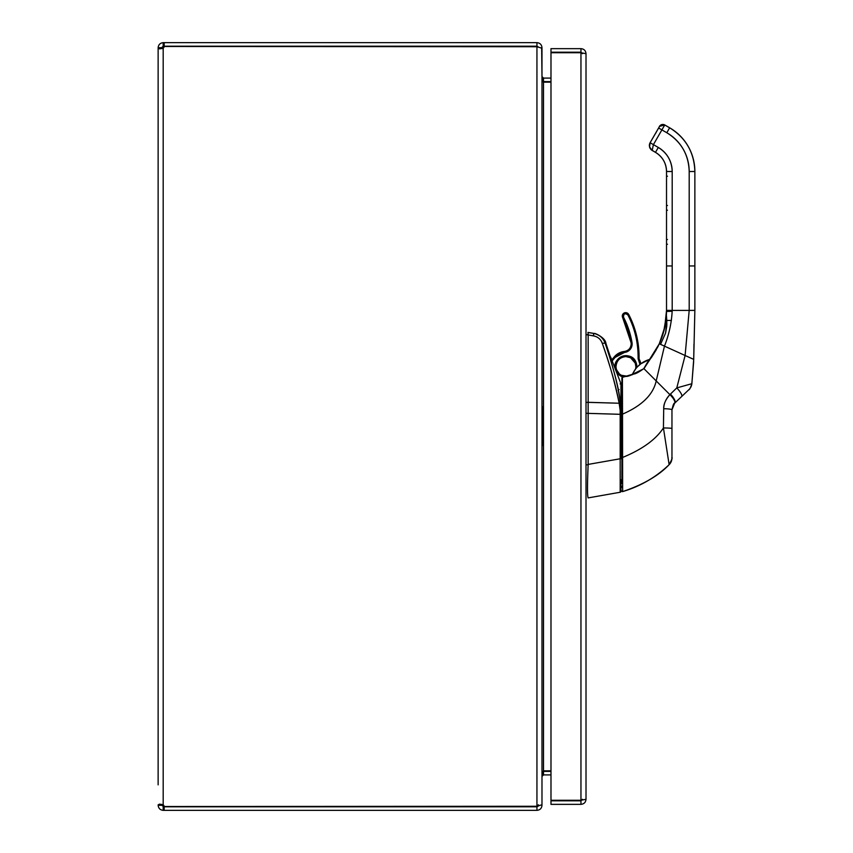 <?xml version="1.0" encoding="UTF-8"?>
<svg xmlns="http://www.w3.org/2000/svg" width="853" height="853" viewBox="0 0 853 853"><rect width="100%" height="100%" fill="white"/><g stroke="black" fill="none" stroke-linecap="round" stroke-linejoin="round"><path stroke-width="1.28" d="M158.136 78.636L158.136 68.144L158.136 78.636M158.136 774.364L158.136 763.872L158.136 774.364M542.796 81.589L550.985 81.632M541.655 47.704L541.986 76.589L543.489 78.081L550.985 78.081M550.985 82.165L543.489 82.165L543.489 770.835L550.985 770.835M550.985 771.368L542.796 771.411M161.75 804.379L161.686 805.296L164.149 806.799L164.149 810.35L536.942 810.35C540.002 810.051 541.687 808.367 541.986 805.296L541.986 776.411L543.489 774.919L550.985 774.919M542.807 81.6L543.489 82.165L541.986 77.111M543.489 770.835L541.986 775.889M538.435 804.774L536.942 806.266L536.942 46.734L541.986 48.226L541.986 804.774L536.942 806.266L538.115 806.224L536.942 806.799L536.942 810.35M541.986 47.704C541.687 44.633 540.002 42.949 536.942 42.65L164.149 42.65L164.149 46.201L536.942 46.201L538.115 46.776M536.942 46.734L164.266 46.488A3.263 3.263 0 0 1 163.19 48.152L159.618 48.888L158.136 48.152L158.136 68.144M536.942 46.201L536.942 42.65M161.686 804.848L158.136 804.848L159.618 804.112L163.19 804.848A3.263 3.263 0 0 1 164.266 806.511L536.942 806.266M161.686 47.704L158.136 47.704C158.466 44.676 160.151 42.991 163.19 42.65L163.19 46.201L161.686 47.704L161.761 48.621L163.19 48.152L163.19 804.848M161.686 48.152L158.136 47.704M158.136 784.856L158.136 48.152M164.149 810.35L163.19 810.35C160.161 810.019 158.487 808.335 158.136 805.296L158.136 804.848M163.19 806.799L163.19 810.35M164.149 806.799L536.942 806.799M161.686 805.296L158.136 805.296M158.136 89.128L158.136 763.872M163.19 42.65L164.149 42.65M164.149 46.201L163.19 46.201M586.011 53.696L586.011 799.304L580.957 800.274L550.985 800.274L550.985 52.726L580.957 52.726L586.011 53.696C585.712 50.636 584.028 48.952 580.957 48.653L550.985 48.653L550.985 52.204L580.957 52.204L580.957 48.653M582.46 53.696L580.957 52.204M582.46 799.304L580.957 800.807L550.985 800.807L550.985 804.358L580.957 804.358C584.028 804.048 585.712 802.364 586.011 799.304M580.957 800.807L580.957 804.358M567.831 52.726L573.109 52.726M544.96 771.368L544.96 770.835M544.96 82.165L544.96 81.632M605.246 343.514L605.235 343.46C614.48 371.13 619.523 391.122 620.355 403.437L620.963 409.237L620.963 457.666M618.126 390.439L619.065 389.48M605.097 343.066L605.235 343.46C613.574 367.803 618.617 387.795 620.355 403.437L620.92 409.835L620.184 410.485L620.174 414.323L620.963 414.323L620.963 383.775L620.099 383.946L620.963 383.775L610.673 357.076M620.963 490.838L620.963 479.781M620.963 486.978L620.963 489.355M601.717 341.936L602.314 343.428C610.663 367.28 616.271 387.219 619.15 403.234L620.184 410.485L620.92 409.835L620.963 383.786M620.963 409.237L620.963 414.323L588.154 413.364L588.154 402.36L586.011 402.36L588.154 402.36L588.154 334.92L586.011 334.664L588.101 334.664L588.101 332.425L588.154 334.92L594.808 336.157M595.927 336.551L593.581 335.879L593.581 333.384C599.382 334.632 603.263 337.991 605.235 343.46C603.252 337.969 599.371 334.611 593.581 333.384L587.909 332.489M588.101 334.664L588.101 332.425L593.581 333.384L588.154 332.425L593.581 333.384L593.581 335.879L588.154 334.92L588.154 402.307L619.15 403.234L588.154 402.36A33.032 2.079 89.4 0 0 588.154 413.3L588.154 464.416L620.174 458.775L588.154 464.416A6.184 6.184 91.3 0 1 588.144 464.8A6.184 6.184 0 0 0 588.154 464.416L588.154 413.364L620.174 414.323L620.174 492.256L588.144 497.907C587.29 496.041 587.29 484.994 588.144 464.8L586.011 464.8L588.144 464.8C587.29 485.005 587.29 496.041 588.144 497.907L620.174 492.256A0.949 0.949 0 0 0 620.963 491.328A0.949 0.949 -49.2 0 1 620.174 492.256L620.174 458.775L620.963 458.775L620.174 458.775L620.184 410.485L619.15 403.234A1.599 0.597 -8.6 0 1 620.355 403.437A1.599 0.597 171.4 0 0 619.15 403.234C615.056 383.093 609.447 363.165 602.314 343.428C600.843 339.302 597.932 336.786 593.581 335.879C597.932 336.786 600.843 339.302 602.314 343.428A3.775 1.013 -17.5 0 1 605.235 343.46A3.775 1.013 162.5 0 0 602.314 343.428L601.333 341.2M600.587 340.102L599.894 339.281M602.506 343.386A3.775 1.013 162.5 0 1 604.18 343.173M603.593 339.974L602.943 339.057M593.581 335.879L593.645 333.395M596.172 334.077L598.795 335.336M602.666 338.705L603.775 340.272M620.227 470.547L620.238 481.455M620.227 489.718L620.238 483.534M620.238 479.013L620.238 476.624M588.144 497.907L620.174 492.256L588.154 497.907M588.154 413.3L586.011 413.3L588.154 413.3M694.864 265.955L689.192 265.955L689.192 171.506L694.864 171.496A50.444 50.444 180 0 0 669.637 127.822L669.637 127.779C685.823 137.855 694.235 152.41 694.864 171.464A50.444 50.444 180 0 0 669.637 127.779L669.637 127.779A50.444 50.444 -0 0 1 694.864 171.464L694.864 310.385L689.192 310.396L689.192 265.955L694.864 265.955L694.864 171.496L694.864 265.912M649.378 145.298A5.662 5.662 -0 0 1 650.125 142.707L656.234 132.108A0.885 0.885 180 0 0 656.192 132.204A0.885 0.885 -0 0 1 656.234 132.108L656.234 132.119A0.885 0.885 180 0 0 656.234 132.14A0.885 0.885 -0 0 1 656.234 132.119L650.135 142.696A5.662 5.662 180 0 0 649.378 145.277A5.662 5.662 -0 0 1 650.125 142.728L650.125 142.696A5.662 5.662 180 0 0 649.368 145.405L650.125 142.686L659.572 126.329L664.732 124.986L653.398 144.626L658.303 147.452C667.217 152.996 671.844 161.014 672.196 171.506L672.196 310.396L689.192 310.396L689.192 171.506C688.638 154.596 681.174 141.673 666.811 132.737L661.896 129.901L653.398 144.626L650.125 142.728L658.633 128.003L661.896 129.901L664.732 124.986L669.637 127.822A50.444 50.444 0 0 1 694.864 171.496L689.192 171.528A44.772 44.772 180 0 0 666.811 132.737L669.637 127.822L666.811 132.737L658.633 128.003L650.125 142.728L653.398 144.626L652.204 150.469L649.538 146.929L650.125 142.728A5.662 5.662 180 0 0 649.368 145.447A5.662 5.662 -0 0 1 650.125 142.696L649.378 145.213M649.549 146.961L650.157 148.454M651.138 149.68L655.477 152.356A22.103 22.103 -0 0 1 666.524 171.496A22.103 22.103 180 0 0 655.477 152.356A22.103 22.103 -0 0 1 666.524 171.496L666.524 210.222L667.472 210.222L666.524 210.222L666.524 265.955L672.196 265.955L672.196 310.396C671.674 322.434 669.093 334.344 664.466 346.137L656.202 380.939C653.195 394.608 641.968 405.676 622.519 414.142L621.901 414.142L621.901 458.946M652.193 150.469A5.662 5.662 -0 0 1 651.202 149.733M650.039 148.241A5.662 5.662 -0 0 1 649.602 147.174M659.572 126.329L658.633 128.003L659.572 126.361A3.775 3.775 -0 0 1 664.732 124.954A3.775 3.775 180 0 0 659.572 126.361L658.633 127.971C659.636 127.385 658.335 124.357 664.732 124.954L669.637 127.822L664.732 124.954A3.775 3.775 180 0 0 659.572 126.329M672.196 274.453L672.196 277.257M672.196 308.455L672.196 310.343M649.485 144.402L649.368 145.468M650.125 142.707A5.662 5.662 180 0 0 649.368 145.415A5.662 5.662 -0 0 1 650.125 142.707L656.234 132.13A0.885 0.885 180 0 0 656.192 132.226A0.885 0.885 -0 0 1 656.234 132.13L656.234 132.14A0.885 0.885 180 0 0 656.234 132.151A0.885 0.885 -0 0 1 656.234 132.14L650.125 142.707L655.349 133.665L650.125 142.728L649.368 145.543L650.125 142.728M666.524 265.912L666.524 244.214L667.472 244.225L666.524 244.225L666.524 310.353M666.524 311.249L666.524 310.385A80.95 80.95 -0.1 0 1 666.524 311.249L664.711 327.413L659.305 343.738L664.7 327.413L666.31 316.303M666.353 315.578L666.396 315.002M666.31 316.271L663.687 331.582L659.305 343.78C664.039 331.678 666.396 322.146 666.385 315.194L666.524 311.27A80.95 80.95 -179.9 0 0 666.524 310.428M666.417 314.608L666.385 315.173C666.715 320.653 664.359 330.175 659.305 343.748L657.183 348.12M666.321 316.09L664.722 327.328L659.305 343.738L664.466 346.137L659.305 343.78L650.178 359.102A80.832 80.832 0 0 0 651.948 356.693L656.415 349.517L651.948 356.671A80.832 80.832 -0 0 1 650.199 359.07L647.726 361.939A0.96 0.736 -140.7 0 0 648.141 361.725L659.305 343.78L651.948 356.671A80.843 80.843 6.1 0 1 650.199 359.07L659.305 343.738L650.199 359.092A80.843 80.843 176.5 0 0 651.948 356.693L659.305 343.78C664.103 333.139 666.502 322.007 666.524 310.385L664.7 327.456L659.305 343.78L662.578 335.325M666.524 311.452L672.185 311.27L666.524 311.42M666.769 320.429L666.385 315.173L666.769 320.429M666.854 322.306L666.79 320.888M672.185 311.27L666.524 311.27L666.46 313.573M666.502 312.315L666.513 311.558M666.769 320.451L666.385 315.194L666.737 326.432L665.607 333.043L660.531 344.345L665.596 333.043L666.769 320.451L671.418 320.451L666.769 320.451M657.748 347.011L658.175 346.158M663.048 333.864L663.495 332.307M664.071 330.175L664.7 327.467M665.564 322.807L666.022 319.417M666.246 317.049L666.385 315.194M621.123 402.691L621.869 402.126L621.123 402.691M620.963 387.742A3.775 3.775 180 0 1 621.517 388.211A3.775 3.775 180 0 0 620.963 387.742L621.901 388.616L621.901 387.848L621.901 389.149L621.901 377.847L621.901 390.088M634.728 370.213L632.478 374.318A26.443 26.443 -0 0 1 649.687 359.433A0.96 0.96 -144.3 0 0 650.189 359.102L640.806 363.783A15.109 15.109 180 0 0 639.451 359.753A15.109 15.109 -0 0 1 640.806 363.794A15.109 15.109 180 0 0 639.451 359.742L638.609 360.179L639.963 364.455A14.17 14.17 180 0 0 638.609 360.179L639.451 359.753A15.109 15.109 -0 0 1 640.806 363.794A26.443 26.443 180 0 1 649.687 359.422L645.294 361.075M635.858 366.502L635.858 366.513A9.916 9.916 180 0 0 635.261 363.133L635.261 363.133A9.916 9.916 180 0 0 616.026 366.513A9.916 9.916 180 0 0 616.623 369.903L615.738 370.223A10.865 10.865 -0 0 1 622.232 356.309A10.865 10.865 -0 0 1 636.754 367.568L636.157 362.813L635.261 363.133L635.858 366.513A9.916 9.916 -0 0 1 635.517 369.104A9.916 9.916 180 0 0 635.858 366.513L635.858 366.502A9.916 9.916 -0 0 1 635.517 369.104L632.734 373.731A26.443 26.443 180 0 1 635.517 369.082L635.528 369.072A9.916 9.916 180 0 0 635.261 363.133L636.157 362.813C632.009 349.41 610.311 357.29 615.738 370.223L619.214 375.043L623.49 377.101A10.865 10.865 -0 0 1 615.738 370.223L616.623 369.903A9.916 9.916 180 0 0 627.563 376.301L630.036 375.544L627.541 376.29M622.519 413.758L622.509 411.05M621.901 388.616L621.901 389.245M621.901 377.794L621.901 414.142L622.413 377.229L622.519 414.142L622.413 377.229M621.901 487.362L621.901 486.306M621.901 408.065L621.901 392.423L621.901 408.065M621.901 481.668L621.901 457.507L622.487 457.507L622.637 491.595C643.258 484.611 658.761 475.633 669.136 464.672L669.125 464.661C658.761 475.633 643.258 484.611 622.637 491.595A0.565 0.565 0 0 1 621.901 491.051L621.901 490.933M621.901 424.282L621.901 420.497M621.901 482.276L621.901 483.448M621.901 401.88A0.992 0.992 0 0 1 621.869 402.136L620.963 402.701L621.901 401.88M641.253 363.474L637.681 366.555M632.478 374.318L622.701 377.197L632.542 374.584L643.94 368.667L656.202 380.939L643.94 368.667L650.189 359.102A0.96 0.96 0 0 1 649.687 359.433A26.443 26.443 180 0 0 632.478 374.328A0.96 0.96 -106.4 0 1 631.966 374.819L622.701 377.197L632.542 374.584A0.96 0.928 66.6 0 0 633.011 374.083L632.478 374.318A0.96 0.96 -0.1 0 1 631.956 374.819A0.96 0.96 73.6 0 0 632.478 374.318L632.478 374.318A26.443 26.443 0 0 1 649.677 359.454L649.677 359.454A0.96 0.96 180 0 0 650.199 359.07L650.199 359.092A0.96 0.96 35.7 0 1 649.677 359.454L648.141 361.725A0.96 0.736 39.3 0 1 647.726 361.939L643.77 368.613C638.684 372.388 635.101 374.211 633.011 374.083A0.96 0.928 -113.4 0 1 632.542 374.584L643.94 368.667L632.478 374.318M627.509 376.301L630.079 375.523M666.524 310.385L672.196 310.396L666.524 310.385L666.524 171.496L672.196 171.496L672.196 265.955L666.524 265.955M667.472 239.501L666.524 239.501L667.472 239.501M667.472 176.219L666.524 176.219L667.472 176.219M666.524 205.498L667.472 205.498L666.524 205.498M658.303 147.452A27.776 27.776 -0 0 1 672.196 171.506L666.524 171.496A22.103 22.103 180 0 0 655.477 152.356L658.303 147.452L655.477 152.356L652.204 150.469L653.398 144.626L658.303 147.452M652.204 150.469L655.477 152.356C662.568 156.771 666.246 163.147 666.524 171.496M621.997 491.36A0.565 0.565 180 0 0 622.637 491.595L622.519 414.142C641.968 405.676 653.195 394.608 656.202 380.939L664.466 346.137C669.093 334.344 671.674 322.434 672.196 310.396L689.192 310.396L685.108 355.498L664.466 346.137L685.108 355.498L689.192 310.396L694.864 310.385L693.713 359.38L685.108 355.498L676.792 387.902L670.437 394.086A20.568 19.523 30.2 0 0 669.893 394.619C665.553 399.63 663.495 404.333 663.709 408.726L663.431 427.961L669.136 464.672A9.447 9.447 180 0 0 671.961 457.933A9.447 9.447 0 0 1 669.136 464.672L663.431 427.961C655.776 439.604 642.128 449.446 622.487 457.507C642.128 449.446 655.776 439.604 663.431 427.961A9.447 0.554 0 0 1 671.961 428.515L671.961 429.006M693.713 359.401L691.858 383.679C690.493 387.859 689.448 389.885 688.744 389.8L674.904 402.957A13.232 11.014 30.5 0 0 674.616 403.234L674.616 403.234A9.447 2.9 -136 0 0 669.893 394.619A9.447 2.9 44 0 1 674.616 403.234L674.904 402.957A13.232 11.014 30.4 0 0 674.616 403.234L671.961 409.813L671.961 428.515A9.447 0.554 180 0 0 663.431 427.961L663.709 408.726C663.805 403.629 665.862 398.927 669.893 394.619L656.202 380.939L669.893 394.619A20.568 19.512 -149.8 0 1 670.437 394.086A9.447 2.868 46.5 0 1 674.904 402.957L688.968 389.586A9.447 9.447 61.8 0 0 691.858 383.711L693.713 359.38L694.864 310.385L693.713 359.337L691.858 383.679A9.447 9.447 -118.2 0 1 688.968 389.586L674.904 402.957A9.447 2.868 -133.5 0 0 670.437 394.086L676.792 387.902A9.447 2.378 46.5 0 1 681.686 396.506A9.447 2.378 46.5 0 1 681.686 396.517A9.447 2.378 -133.5 0 0 681.686 396.506A9.447 2.378 -133.5 0 0 676.792 387.902L691.858 383.711L676.792 387.902L685.108 355.498L693.713 359.38L691.858 383.711L693.713 359.348M671.961 428.515L671.961 409.813C673.017 405.026 673.913 402.84 674.616 403.234L671.961 409.813A9.447 1.088 180 0 0 663.709 408.726A9.447 1.088 0 0 1 671.961 409.813L671.961 457.89C670.959 458.647 674.435 454.724 669.136 464.672L669.136 464.672C655.808 477.36 640.315 486.338 622.637 491.595L621.901 491.051M621.901 414.142L622.519 414.142L622.487 457.507L621.901 457.507L621.901 414.142M671.961 437.184L671.961 439.466L671.961 437.184M671.961 455.491L671.961 453.967M671.961 450.064L671.961 446.897M663.581 415.688L663.527 419.921M671.961 451.653L671.961 450.544M671.961 448.092L671.961 446.556M621.133 402.701L621.869 402.136M666.875 323.308L666.769 326.017M669.637 127.779L664.732 124.954L669.637 127.779M610.791 357.396L611.718 359.934L614.373 356.789L624.407 351.468C628.576 350.7 630.836 348.195 631.188 343.951L631.188 343.972A7.56 7.56 180 0 0 631.081 342.714L631.081 342.714A85.001 85.001 180 0 0 622.679 317.636L623.522 317.199L622.679 317.636A3.401 3.401 -0 0 1 624.897 312.763A3.401 3.401 -0 0 1 628.714 314.501L627.883 314.928L628.714 314.501A91.804 91.804 -0 0 1 639.057 358.015L638.108 358.004A90.866 90.866 180 0 0 627.883 314.928A2.452 2.452 180 0 0 624.567 313.883A2.452 2.452 180 0 0 623.522 317.199A85.95 85.95 -0 0 1 632.009 342.554L631.081 342.714L631.188 343.972A7.56 7.56 -0 0 1 624.407 351.468L624.407 351.468A15.109 15.109 180 0 0 614.373 356.789L611.718 359.934L614.373 356.789A15.109 15.109 -0 0 1 624.407 351.468L624.407 351.489A7.56 7.56 180 0 0 631.188 343.972A7.56 7.56 -0 0 1 624.407 351.468L624.407 351.489A15.109 15.109 180 0 0 614.373 356.799L611.729 359.945L614.373 356.799L615.098 357.407L614.373 356.799A15.109 15.109 -0 0 1 624.407 351.489L624.503 352.428L624.407 351.489A7.56 7.56 180 0 0 631.081 342.714L632.009 342.554A8.498 8.498 -0 0 1 624.503 352.428A14.17 14.17 180 0 0 615.098 357.407L612.102 360.968L615.098 357.407L624.503 352.428C629.834 351.287 632.34 348.003 632.009 342.554L623.522 317.199C623.511 313.637 624.972 312.88 627.883 314.928C634.835 328.448 638.247 342.799 638.108 358.004L638.609 360.179A4.723 4.723 -0 0 1 638.108 358.004L639.057 358.015A3.775 3.775 180 0 0 639.451 359.753L639.451 359.742A3.775 3.775 -0 0 1 639.057 358.047L639.057 358.057A3.775 3.775 180 0 0 639.451 359.753L640.806 363.794M621.901 387.283L620.963 386.644A4.723 4.723 -0 0 1 621.901 387.283M630.004 375.565A9.916 9.916 180 0 0 632.734 373.742A9.916 9.916 180 0 1 630.004 375.565M616.026 366.449A9.916 9.916 -0 0 0 616.026 366.502L616.026 366.513A9.916 9.916 -0 0 1 616.026 366.502C616.612 360.51 619.907 357.204 625.91 356.597L630.559 357.738L635.261 363.133A9.916 9.916 180 0 0 616.026 366.513A9.916 9.916 180 0 0 616.623 369.903L616.623 369.893A9.916 9.916 -0 0 1 616.026 366.363M627.701 376.269A9.916 9.916 -0 0 1 616.623 369.893L619.406 373.966L621.325 375.288L627.701 376.269A9.916 9.916 -0 0 1 616.623 369.893L616.623 369.903A9.916 9.916 180 0 0 627.573 376.301M629.887 375.608A9.916 9.916 -0 0 0 632.745 373.721A9.916 9.916 -0 0 1 629.887 375.608L631.38 374.798M622.679 317.636L622.295 316.068A3.401 3.401 180 0 0 622.679 317.636L631.081 342.714A85.001 85.001 180 0 0 622.679 317.636M621.933 401.966L621.41 401.816A16.431 16.431 -0 0 1 621.101 401.177L620.963 400.814A4.158 4.158 180 0 0 621.101 401.177A16.431 16.431 180 0 0 621.41 401.816L621.901 401.987M620.963 398.106L621.901 396.57A4.158 4.158 180 0 0 620.963 398.106M621.901 395.803A4.723 4.723 180 0 0 620.963 396.837A4.723 4.723 -0 0 1 621.901 395.803A4.723 4.723 180 0 0 620.963 396.826A4.723 4.723 -0 0 1 621.901 395.792L620.963 396.826M620.963 402.168A0.949 0.949 180 0 0 621.57 402.573A0.949 0.949 -0 0 1 620.963 402.168M639.068 356.831A91.804 91.804 180 0 0 628.714 314.501L628.714 314.48C635.56 327.765 639.014 341.882 639.068 356.821L639.057 358.057A3.775 3.775 180 0 1 639.057 358.015L639.057 358.015A91.804 91.804 180 0 0 628.714 314.48A3.401 3.401 180 0 0 622.295 316.047A3.401 3.401 -0 0 1 628.714 314.48L628.714 314.48A91.804 91.804 -0 0 1 639.068 356.789M628.714 314.48L628.714 314.501A3.401 3.401 180 0 0 622.295 316.068L622.295 316.047C623.639 312.251 625.771 311.729 628.714 314.48M541.986 430.605L542.711 427.982L541.986 427.779M542.711 445.415L543.041 425.839L541.986 425.839M543.041 408.192L543.041 425.839L542.711 423.696L541.986 423.898M542.711 406.828L542.711 423.696L541.986 421.073M543.041 425.839L543.041 444.082M543.489 78.081L543.489 81.632M543.489 774.919L543.489 771.368M580.957 800.274L580.957 52.726M549.087 770.835L549.087 771.368M549.087 81.632L549.087 82.165M573.109 52.502L570.465 52.364M594.274 333.502C594.093 332.659 605.459 337.468 605.918 343.428L610.631 357.759M651.703 150.139L650.626 149.126M649.997 148.145L649.378 145.906M656.117 132.567L655.349 133.665L656.117 132.588M649.549 144.114L650.125 142.686M649.368 145.671L649.421 144.733M666.449 313.84L666.513 311.899M665.916 320.301L666.342 315.727M666.278 316.719L666.033 319.278M665.532 323.01L662.642 335.122M650.199 359.07L659.305 343.738M693.979 344.026L693.713 359.177M693.713 359.571L691.847 383.711L693.649 361.757M620.963 450.864L621.901 451.813M622.221 402.456L620.899 402.072"/></g></svg>

